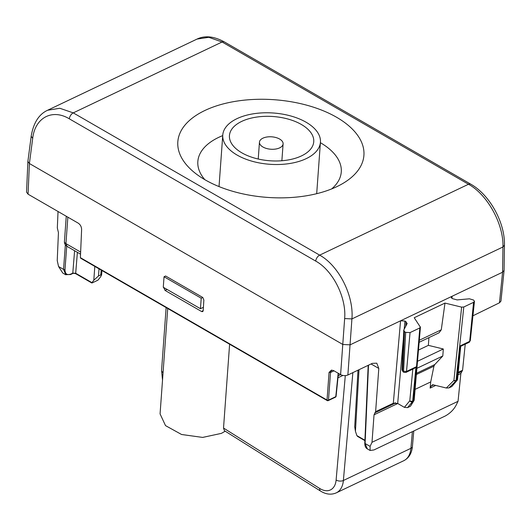 <?xml version="1.0" encoding="UTF-8"?>
<svg xmlns="http://www.w3.org/2000/svg" width="531" height="531" viewBox="0 0 531 531"><rect width="100%" height="100%" fill="white"/><g stroke="black" fill="none" stroke-linecap="round" stroke-linejoin="round"><path stroke-width="0.8" d="M58.038 211.497L57.321 227.912L58.443 232.605L57.229 260.535L58.556 266.516L62.764 273.04L65.605 274.68M470.811 184.197A5.157 2.974 120 0 0 470.751 184.157L224.347 41.903A5.157 2.974 120 0 0 222.084 41.989L73.258 112.877L59.824 108.271L47.624 110.249C38.936 114.211 33.46 122.86 31.19 136.188L32.683 138.438L29.397 163.515L342.827 344.473L350.095 344.845L502.585 272.211L504.085 270.385L504.45 245.11L502.95 246.981C503.813 224.328 487.538 194.678 468.495 184.25L319.662 255.139A5.157 2.974 120 0 0 315.726 261.093L69.322 118.831C52.257 108.443 34.946 117.716 32.683 138.438M504.45 245.11C505.061 222.668 489.755 194.797 470.751 184.164A5.157 2.974 120 0 0 468.495 184.25L222.084 41.989L208.809 37.309L197.047 39.075L47.624 110.242M205.158 179.863A93.29 48.958 -175.8 0 1 195.435 173.352A93.29 48.958 -175.8 0 1 210.409 108.085A93.29 48.958 -175.8 0 1 336.588 117.265A93.29 48.958 -175.8 0 1 341.944 183.991A93.29 48.958 -175.8 0 1 205.158 179.863M472.929 315.792L499.472 302.796L502.585 272.211L502.95 246.981L351.92 318.919C353.971 295.701 338.738 265.553 319.662 255.139L73.258 112.877A5.157 2.974 120 0 0 69.322 118.831M458.24 372.324L462.574 370.26L460.875 373.446L458.041 401.317L455.983 405.472C453.6 409.819 450.056 413.31 445.35 415.946L373.983 449.936L370.12 450.487L370.094 446.385L365.102 443.498L368.507 365.175M465.229 344.174L462.574 370.26M451.841 386.535L457.118 380.329A2.064 1.547 -140.4 0 1 456.706 380.647L451.841 386.535L448.947 387.915L455.79 381.085A2.064 1.195 -134.9 0 1 453.919 380.435L461.638 307.13L444.985 303.082L414.213 317.737L420.426 327.249L414.2 399.856A2.064 1.128 -175.1 0 1 413.603 400.566L412.687 401.005L415.946 366.941L414.253 368.454M461.638 307.13L463.795 306.991L473.572 302.338L469.689 341.347L460.238 345.847L460.729 346.312L469.119 342.322L470.3 340.637M451.927 298.429L452.12 296.252L451.217 297.274L452.127 298.555L457.131 299.909L469.437 298.807L473.559 300.042L474.462 301.329L473.572 302.338M331.736 370.107L330.521 372.463L329.067 372.39L331.43 370.147L333.621 370.605L340.597 374.634C343.026 375.809 345.449 375.935 347.871 375.005L372.297 363.37L376.784 363.184L378.809 368.441L375.616 411.678L393.318 403.248L400.56 320.81L404.927 321.036L405.956 321.627L407.025 323.777L407.164 323.279M404.556 331.702L402.644 370.777L403.533 371.288L405.697 332.366L404.556 331.702L403.752 330.096L407.025 323.777M402.027 369.934L403.069 371.826L402.027 369.934L403.752 330.096M405.697 332.366L410.058 332.592L419.829 327.932L413.603 400.566A2.064 1.288 64.5 0 1 413.324 401.31L410.436 406.261L413.928 400.719L412.414 401.748A2.064 1.547 -140.4 0 1 409.786 400.805A2.064 1.115 5.5 0 0 412.687 401.005A2.064 1.288 64.5 0 1 412.414 401.748L407.542 407.635L410.436 406.261M420.306 326.824L419.829 327.932M31.203 136.128L27.884 161.437L29.397 163.515L28.063 194.193L78.223 223.153C80.393 224.659 81.522 226.783 81.615 229.525L80.393 257.661L327.03 400.055A1.029 0.564 4.2 0 0 328.483 400.128L330.521 372.463L333.986 370.817M163.734 287.517L165.068 290.437L201.647 311.558L202.762 311.611L203.207 310.675L203.858 300.055L202.782 297.466L165.606 276.001L164.039 276.751L163.276 287.251L200.452 308.71L203.413 307.303M164.517 276.525L165.32 276.14M499.472 302.796L500.965 301.11M435.705 385.433L430.137 388.088L430.714 381.922L433.94 366.151L434.756 364.578L442.801 355.989L416.908 368.322M430.137 388.088L431.192 386.017L432.685 384.696L446.319 388.015L448.947 387.915M419.138 342.296L439.051 332.811L441.281 329.791L444.985 303.082M417.512 361.279L443.312 348.986L428.364 345.356L428.929 337.636M443.312 348.986L442.801 355.989M407.542 407.635L404.383 407.343L397.686 403.474L393.318 403.248A5.383 3.365 64.5 0 1 392.748 404.157L394.998 402.876M403.069 371.826L403.952 372.337A2.064 1.188 120 0 1 403.533 371.288L406.5 371.441L410.058 332.592M441.281 329.791L419.311 340.252M375.616 411.678L374.036 414.811L372.005 442.296L370.094 446.385M26.55 192.129L28.063 194.193M81.07 258.185L80.393 257.661M458.041 401.317L372.005 442.296M430.714 381.922L415.103 389.362M70.072 274.474L72.787 273.12L75.694 273.259L91.936 282.638L93.801 280.242L94.817 266.403M92.175 282.91L91.936 282.638L92.175 282.91L97.969 280.156L100.379 277.109L101.574 275.038L100.784 274.885L98.494 275.974L93.801 280.242M358 370.18L354.721 426.738L355.438 431.291L359.009 369.702M357.954 436.363L356.865 435.593L355.438 431.291M428.364 345.356L418.474 350.068M460.722 346.318L457.583 379.214A2.064 1.115 5.5 0 1 456.985 379.904L456.069 380.342L463.795 306.991M414.14 400.075L413.928 400.719A2.064 2.064 0 0 0 414.2 399.856M328.198 400.626L335.499 397.148A1.029 0.644 -115.5 0 0 335.784 396.65L328.483 400.128A1.029 0.644 64.5 0 1 328.198 400.626A1.029 1.029 0 0 1 327.235 400.586A1.029 0.597 120 0 1 327.03 400.055L329.067 372.39M320.392 142.7A71.904 37.741 -175.8 0 1 341.287 171.719A71.904 37.741 -175.8 0 1 331.696 188.903M204.866 179.697A71.904 37.741 -175.8 0 1 197.857 161.311A71.904 37.741 -175.8 0 1 222.721 135.611M200.452 308.71L201.216 298.21L202.782 297.466M80.632 252.092L65.937 243.61A5.157 2.708 4.2 0 1 64.43 241.505A5.157 5.157 0 0 0 66.992 246.344L65.937 243.61L67.855 217.166M225.204 431.192L221.407 433.369L202.643 437.418L181.562 434.491L165.513 425.616L160.07 413.888L167.716 308.491M229.611 344.221L223.524 428.059L224.401 430.687L320.598 491.102C326.061 494.454 331.284 495.038 336.276 492.854L403.806 460.689A25.773 16.116 64.5 0 0 410.914 448.323L412.381 431.65M201.216 298.21L164.039 276.751M259.453 142.169A11.855 6.219 -175.8 0 0 266.555 148.494A11.855 6.219 -175.8 0 0 279.658 147.864A11.855 6.219 4.2 0 0 283.103 143.881A11.855 6.219 4.2 0 0 276.001 137.562A11.855 6.219 4.2 0 0 262.898 138.186A11.855 6.219 -175.8 0 0 259.453 142.169L258.232 159.028M222.761 135.106A48.965 25.7 -175.8 0 0 252.079 161.232A48.965 25.7 -175.8 0 0 306.214 158.636A48.965 25.7 4.2 0 0 320.432 142.195A48.965 25.7 4.2 0 0 291.107 116.07A48.965 25.7 4.2 0 0 236.972 118.659A48.965 25.7 -175.8 0 0 222.761 135.106L219.024 186.587M301.482 155.902A42.261 22.183 4.2 0 0 313.748 141.711A42.261 22.183 4.2 0 0 288.439 119.163A42.261 22.183 4.2 0 0 241.711 121.393A42.261 22.183 -175.8 0 0 229.445 135.591A42.261 22.183 -175.8 0 0 254.747 158.138A42.261 22.183 -175.8 0 0 301.482 155.902M347.871 375.005L351.92 318.919L344.646 318.547C346.557 297.619 332.897 270.465 315.726 261.093M344.646 318.547L340.597 374.634M458.173 372.994L461.983 371.176M460.238 345.847L456.985 379.904A2.064 1.288 64.5 0 1 456.706 380.647L455.79 381.085A2.064 1.288 -115.5 0 0 456.069 380.342A2.064 1.095 6 0 1 453.919 380.435L446.319 388.015M469.119 342.322A2.064 1.288 64.5 0 0 469.689 341.347L470.293 340.663L474.462 301.356M397.686 403.474L403.255 340.099M404.21 329.213L404.927 321.036M412.813 369.138L409.786 400.805L404.383 407.343M405.737 326.266L405.956 321.627M415.946 366.941L406.5 371.441L405.93 372.417L403.952 372.337M375.065 412.58L392.748 404.157M378.809 368.441L371.056 363.967M201.647 311.558L203.214 310.482M165.068 290.437L167.099 289.455M163.714 287.875L164.066 287.702M65.359 244.851L63.547 269.396L58.556 266.516M461.685 371.488L458.16 373.167M433.528 384.902L431.192 386.017M460.875 373.446L458.001 374.813M397.752 403.514L374.036 414.811M66.72 246.172L65.001 269.476A1.029 0.564 -175.8 0 1 63.547 269.396L65.831 274.799M70.862 274.036C66.986 275.456 65.034 273.936 65.001 269.476M74.599 250.732L72.787 273.12A1.029 0.644 -115.5 0 1 72.501 273.611L70.577 274.527L65.585 274.666M77.387 252.344L75.694 273.259L76.358 273.784M98.494 275.974L99.018 268.825M100.784 274.885L101.202 270.087M356.865 435.593L364.923 440.245M434.756 364.578L416.483 373.28M433.94 366.151L416.377 374.514M395.741 402.903L374.773 412.886M365.102 443.498L367.306 448.868C365.627 447.925 364.79 446.007 364.797 443.093A1.029 0.544 2.5 0 0 365.102 443.498M338.167 373.227L335.784 396.65A1.029 0.538 -174.2 0 0 336.083 396.318L338.42 373.373M340.637 374.654L338.167 375.829M352.863 372.629L343.384 480.489L410.914 448.323A5.157 2.755 5 0 0 412.414 446.591L413.782 430.98M345.296 375.609L336.116 480.037A5.157 2.755 -175 0 0 343.384 480.489A25.773 16.116 64.5 0 1 336.276 492.854M336.116 480.037A20.616 12.897 64.5 0 1 319.708 488.467A5.157 2.867 122.1 0 0 320.598 491.102M319.708 488.467L223.524 428.059M166.13 307.568L161.563 370.419A5.157 2.708 4.2 0 0 163.07 372.516M224.347 41.903C213.96 36.261 204.86 35.318 197.041 39.075M500.959 301.137L504.078 270.505M26.55 192.162L27.884 161.437M80.612 258.199L327.235 400.586M101.574 275.038L101.965 270.531M414.326 368.414L405.93 372.417M370.12 450.487L367.279 448.854M364.797 443.093L368.182 365.335M72.501 273.611C73.318 273.213 74.453 273.279 75.906 273.804L91.823 282.99M357.403 436.316L364.903 440.65M457.118 380.329A2.064 2.064 0 0 0 457.583 379.214M335.492 397.148A1.029 1.029 0 0 0 336.083 396.318M64.43 241.505L66.262 216.243M80.546 254.163L66.992 246.344M342.887 375.45L337.968 377.793M412.414 446.591C411.744 453.355 408.87 458.054 403.806 460.689M161.563 370.419L162.519 380.15M281.875 160.74L283.103 143.881M316.695 193.676L320.432 142.195"/></g></svg>
